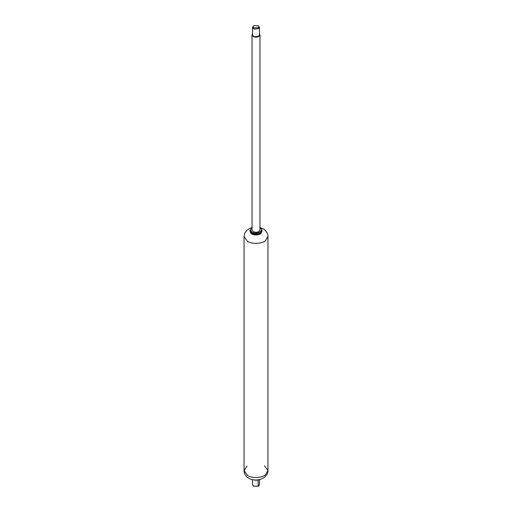 <?xml version="1.0" encoding="UTF-8"?>
<svg xmlns="http://www.w3.org/2000/svg" width="512" height="512" viewBox="0 0 512 512"><rect width="100%" height="100%" fill="white"/><g stroke="black" fill="none" stroke-linecap="round" stroke-linejoin="round"><path stroke-width="0.77" d="M259.482 33.773L259.981 34.886L259.981 229.984L259.13 231.411C257.286 232.48 255.309 232.544 253.184 231.61L252.019 229.984L252.019 34.886L252.518 33.773M259.981 34.886L259.13 36.307C257.286 37.376 255.309 37.446 253.184 36.512L252.019 34.886M258.01 25.6L258.01 25.6C259.014 26.272 259.085 27.002 258.227 27.77L253.99 27.917C252.947 27.194 252.909 26.451 253.875 25.67L258.464 25.862L259.482 27.29L258.739 28.531L254.56 29.12L253.536 28.71L252.518 27.29L253.683 25.786M259.482 27.29L259.482 34.886L258.464 36.307L254.56 36.717L253.536 36.307L252.518 34.886L252.518 27.29M253.875 25.67L253.536 25.862M259.482 479.648L259.482 484.71L258.17 486.291L253.536 486.138L252.518 484.71L252.518 479.648M258.65 486.022L258.17 486.291L258.17 480.083M253.536 486.138L258.464 486.138M261.958 230.874L261.958 230.221C262.682 233.382 255.283 235.11 251.776 232.915L250.029 230.477L251.776 233.562C254.669 234.899 257.523 234.874 260.326 233.504L261.958 230.874M259.802 227.789C264.915 230.502 256.89 235.13 252.198 232.179C250.285 230.899 250.15 229.523 251.782 228.058L252.019 227.904M264.448 465.734L267.949 470.611L267.949 236.493L265.37 240.774C262.01 243.846 251.738 244.282 247.552 241.37L244.051 236.493L244.051 470.611L247.053 466.042M247.552 475.488L244.051 470.611C243.968 472.595 244.826 474.586 246.624 476.576C248.256 478.656 255.699 482.586 264.205 477.574C267.066 474.822 268.314 472.499 267.949 470.611L265.37 474.893C262.01 477.965 251.738 478.4 247.552 475.488M261.958 231.379L260.685 233.754C257.92 235.347 254.95 235.45 251.776 234.054L250.042 231.379M261.971 231.123L260.205 233.773C253.933 235.386 250.541 234.502 250.029 231.123M250.029 230.477L252.019 227.699M259.981 227.699L261.338 228.794L261.971 230.477M252.531 479.654L256.134 480.326L259.469 479.654M267.949 236.493C268.608 233.958 264.486 228.941 263.213 228.877L259.981 227.571M252.019 227.571L249.83 228.346L246.643 230.502L244.589 233.613L244.051 236.493"/></g></svg>
